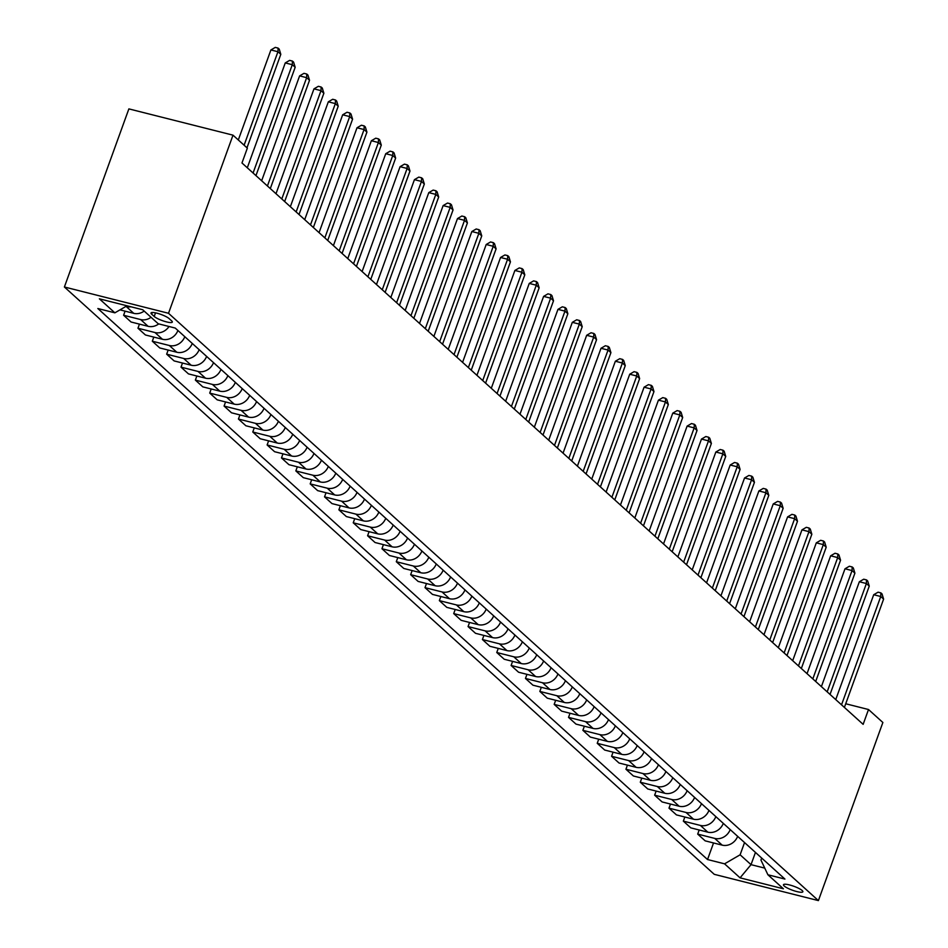<?xml version="1.0" encoding="UTF-8"?>
<svg xmlns="http://www.w3.org/2000/svg" width="948" height="948" viewBox="0 0 948 948"><rect width="100%" height="100%" fill="white"/><g stroke="black" fill="none" stroke-linecap="round" stroke-linejoin="round"><path stroke-width="1.42" d="M802.174 890.528A10.321 2.086 -160.1 0 0 791.639 885.539A10.321 2.086 -160.1 0 0 783.463 884.745A10.321 2.086 -160.1 0 0 784.162 885.977A10.321 2.086 -160.1 0 0 794.685 890.966A10.321 2.086 -160.1 0 0 802.861 891.76A10.321 2.086 -160.1 0 0 802.174 890.528M64.393 286.995L714.259 874.329L818.397 900.6L168.519 313.278L64.393 286.995L128.869 108.89L232.995 135.161L168.519 313.278M232.995 135.161L247.345 148.137L241.977 162.973L863.142 724.355L868.51 709.519L845.723 703.76M151.68 314.191L154.204 316.466A9.99 2.026 -160.1 0 0 164.395 321.301A9.99 2.026 -160.1 0 0 172.323 322.071A9.99 2.026 -160.1 0 0 171.647 320.874L169.123 318.587A9.99 2.026 -160.1 0 0 158.92 313.752A9.99 2.026 -160.1 0 0 151.005 312.982A9.99 2.026 -160.1 0 0 151.68 314.191L152.284 312.496M126.996 305.789L114.874 312.828L97.845 308.527L707.54 859.54L713.536 842.962M114.874 312.828L99.374 298.821L142.721 309.759L158.221 323.766L175.25 328.067L784.932 879.069L767.904 874.767L783.404 888.786L740.068 877.848L724.568 863.829L707.54 859.54M868.51 709.519L882.872 722.483L818.397 900.6M767.904 874.767L760.948 860.061L761.671 858.047M755.449 852.43L751.029 864.659L764.763 868.119M744.547 842.571L740.115 854.8L751.029 864.659L740.068 877.848M130.895 306.773A12.893 11.317 132.1 0 1 126.274 306.583L125.823 306.477M737.651 836.337A12.893 11.317 132.1 0 1 722.186 845.142L705.158 840.84L697.692 834.098L699.186 829.986M723.3 823.374A12.893 11.317 132.1 0 1 707.836 832.166L690.808 827.877L683.342 821.134L684.835 817.022M708.95 810.398A12.893 11.317 132.1 0 1 693.486 819.202L676.457 814.901L668.992 808.158L670.485 804.046M694.6 797.434A12.893 11.317 132.1 0 1 679.135 806.227L662.107 801.937L654.641 795.182L656.135 791.07M680.249 784.458A12.893 11.317 132.1 0 1 664.773 793.263L647.757 788.961L640.291 782.219L641.772 778.107M665.899 771.482A12.893 11.317 132.1 0 1 650.423 780.287L633.394 775.985L625.941 769.243L627.422 765.131M651.537 758.519A12.893 11.317 132.1 0 1 636.072 767.311L619.044 763.022L611.579 756.279L613.072 752.167M637.186 745.543A12.893 11.317 132.1 0 1 621.722 754.347L604.694 750.046L597.228 743.303L598.721 739.191M622.836 732.579A12.893 11.317 132.1 0 1 607.372 741.372L590.343 737.082L582.878 730.327L584.371 726.215M608.486 719.603A12.893 11.317 132.1 0 1 593.021 728.408L575.993 724.106L568.527 717.363L570.021 713.251M594.135 706.627A12.893 11.317 132.1 0 1 578.659 715.432L561.643 711.13L554.177 704.388L555.658 700.276M579.785 693.663A12.893 11.317 132.1 0 1 564.309 702.456L547.28 698.166L539.827 691.424L541.308 687.312M565.423 680.688A12.893 11.317 132.1 0 1 549.959 689.492L532.93 685.191L525.465 678.448L526.958 674.336M551.072 667.724A12.893 11.317 132.1 0 1 535.608 676.516L518.58 672.227L511.114 665.472L512.607 661.36M536.722 654.748A12.893 11.317 132.1 0 1 521.258 663.553L504.229 659.251L496.764 652.508L498.257 648.396M522.372 641.784A12.893 11.317 132.1 0 1 506.907 650.577L489.879 646.275L482.414 639.533L483.907 635.421M508.021 628.808A12.893 11.317 132.1 0 1 492.545 637.601L475.529 633.311L468.063 626.569L469.544 622.457M493.671 615.833A12.893 11.317 132.1 0 1 478.195 624.637L461.166 620.336L453.713 613.593L455.194 609.481M479.309 602.869A12.893 11.317 132.1 0 1 463.845 611.661L446.816 607.372L439.351 600.617L440.844 596.505M464.958 589.893A12.893 11.317 132.1 0 1 449.494 598.698L432.466 594.396L425 587.653L426.493 583.541M450.608 576.929A12.893 11.317 132.1 0 1 435.144 585.722L418.115 581.42L410.65 574.678L412.143 570.566M436.258 563.953A12.893 11.317 132.1 0 1 420.794 572.746L403.765 568.456L396.3 561.714L397.793 557.602M421.907 550.978A12.893 11.317 132.1 0 1 406.431 559.782L389.415 555.481L381.949 548.738L383.43 544.626M407.557 538.014A12.893 11.317 132.1 0 1 392.081 546.806L375.053 542.517L367.599 535.762L369.08 531.65M393.195 525.038A12.893 11.317 132.1 0 1 377.731 533.842L360.702 529.541L353.237 522.798L354.73 518.686M378.844 512.074A12.893 11.317 132.1 0 1 363.38 520.867L346.352 516.565L338.886 509.823L340.379 505.711M364.494 499.098A12.893 11.317 132.1 0 1 349.03 507.891L332.001 503.601L324.536 496.859L326.029 492.747M350.144 486.123A12.893 11.317 132.1 0 1 334.68 494.927L317.651 490.626L310.186 483.883L311.679 479.771M335.793 473.159A12.893 11.317 132.1 0 1 320.317 481.951L303.301 477.662L295.835 470.907L297.317 466.795M321.443 460.183A12.893 11.317 132.1 0 1 305.967 468.987L288.939 464.686L281.485 457.943L282.966 453.831M307.081 447.219A12.893 11.317 132.1 0 1 291.617 456.012L274.588 451.71L267.123 444.968L268.616 440.856M292.731 434.243A12.893 11.317 132.1 0 1 277.266 443.036L260.238 438.746L252.772 432.004L254.265 427.892M278.38 421.268A12.893 11.317 132.1 0 1 262.916 430.072L245.888 425.771L238.422 419.028L239.915 414.916M264.03 408.304A12.893 11.317 132.1 0 1 248.566 417.096L231.537 412.807L224.072 406.064L225.565 401.952M249.679 395.328A12.893 11.317 132.1 0 1 234.203 404.132L217.187 399.831L209.721 393.088L211.203 388.976M235.329 382.364A12.893 11.317 132.1 0 1 219.853 391.157L202.825 386.867L195.371 380.112L196.852 376.001M220.967 369.388A12.893 11.317 132.1 0 1 205.503 378.181L188.474 373.891L181.009 367.149L182.502 363.037M206.617 356.412A12.893 11.317 132.1 0 1 191.152 365.217L174.124 360.915L166.658 354.173L168.152 350.061M192.266 343.449A12.893 11.317 132.1 0 1 176.802 352.241L159.774 347.952L152.308 341.209L153.801 337.097M177.916 330.473A12.893 11.317 132.1 0 1 162.452 339.277L145.423 334.976L137.958 328.233L139.451 324.121M158.731 323.896A12.893 11.317 132.1 0 1 148.089 326.302L131.073 322.012L123.607 315.257L125.089 311.145M144.179 311.074A12.893 11.317 132.1 0 1 133.739 313.338L119.993 309.866M151.064 317.296A12.893 11.317 132.1 0 1 140.636 319.559L123.607 315.257M169.028 326.491A12.893 11.317 132.1 0 1 154.986 332.535L137.958 328.233M184.801 336.706A12.893 11.317 132.1 0 1 169.337 345.499L152.308 341.209M199.151 349.67A12.893 11.317 132.1 0 1 183.687 358.474L166.658 354.173M213.513 362.646A12.893 11.317 132.1 0 1 198.037 371.438L181.009 367.149M227.864 375.609A12.893 11.317 132.1 0 1 212.388 384.414L195.371 380.112M242.214 388.585A12.893 11.317 132.1 0 1 226.75 397.378L209.721 393.088M256.564 401.561A12.893 11.317 132.1 0 1 241.1 410.354L224.072 406.064M270.915 414.525A12.893 11.317 132.1 0 1 255.45 423.329L238.422 419.028M285.265 427.501A12.893 11.317 132.1 0 1 269.801 436.293L252.772 432.004M299.627 440.464A12.893 11.317 132.1 0 1 284.151 449.269L267.123 444.968M313.978 453.44A12.893 11.317 132.1 0 1 298.502 462.233L281.485 457.943M328.328 466.416A12.893 11.317 132.1 0 1 312.864 475.209L295.835 470.907M342.678 479.38A12.893 11.317 132.1 0 1 327.214 488.184L310.186 483.883M357.029 492.356A12.893 11.317 132.1 0 1 341.564 501.148L324.536 496.859M371.379 505.32A12.893 11.317 132.1 0 1 355.915 514.124L338.886 509.823M385.741 518.295A12.893 11.317 132.1 0 1 370.265 527.088L353.237 522.798M400.092 531.271A12.893 11.317 132.1 0 1 384.615 540.064L367.599 535.762M414.442 544.235A12.893 11.317 132.1 0 1 398.978 553.039L381.949 548.738M428.792 557.211A12.893 11.317 132.1 0 1 413.328 566.003L396.3 561.714M443.143 570.175A12.893 11.317 132.1 0 1 427.678 578.979L410.65 574.678M457.493 583.15A12.893 11.317 132.1 0 1 442.029 591.943L425 587.653M471.855 596.126A12.893 11.317 132.1 0 1 456.379 604.919L439.351 600.617M486.206 609.09A12.893 11.317 132.1 0 1 470.729 617.895L453.713 613.593M500.556 622.066A12.893 11.317 132.1 0 1 485.092 630.858L468.063 626.569M514.906 635.03A12.893 11.317 132.1 0 1 499.442 643.834L482.414 639.533M529.257 648.005A12.893 11.317 132.1 0 1 513.792 656.798L496.764 652.508M543.607 660.981A12.893 11.317 132.1 0 1 528.143 669.774L511.114 665.472M557.969 673.945A12.893 11.317 132.1 0 1 542.493 682.75L525.465 678.448M572.319 686.921A12.893 11.317 132.1 0 1 556.843 695.714L539.827 691.424M586.67 699.885A12.893 11.317 132.1 0 1 571.206 708.689L554.177 704.388M601.02 712.86A12.893 11.317 132.1 0 1 585.556 721.653L568.527 717.363M615.37 725.824A12.893 11.317 132.1 0 1 599.906 734.629L582.878 730.327M629.721 738.8A12.893 11.317 132.1 0 1 614.257 747.605L597.228 743.303M644.083 751.776A12.893 11.317 132.1 0 1 628.607 760.569L611.579 756.279M658.433 764.74A12.893 11.317 132.1 0 1 642.957 773.544L625.941 769.243M672.784 777.716A12.893 11.317 132.1 0 1 657.32 786.508L640.291 782.219M687.134 790.679A12.893 11.317 132.1 0 1 671.67 799.484L654.641 795.182M701.484 803.655A12.893 11.317 132.1 0 1 686.02 812.46L668.992 808.158M715.835 816.631A12.893 11.317 132.1 0 1 700.371 825.424L683.342 821.134M730.197 829.595A12.893 11.317 132.1 0 1 714.721 838.399L697.692 834.098M724.568 863.829L740.115 854.8M244.11 145.198L277.942 51.725L280.809 54.32L246.978 147.793M238.315 139.972L270.903 49.948L277.942 51.725L278.096 48.111L279.233 49.142L280.809 54.32M270.903 49.948L275.276 47.4L278.096 48.111M253.08 173.022L292.292 64.689L295.172 67.284L255.96 175.605M247.298 167.784L285.265 62.924L292.292 64.689L292.446 61.087L293.596 62.118L295.172 67.284M285.265 62.924L289.626 60.376L292.446 61.087M267.431 185.986L306.642 77.665L309.522 80.26L270.31 188.581M261.648 180.76L299.615 75.887L306.642 77.665L306.796 74.051L307.946 75.093L309.522 80.26M299.615 75.887L303.976 73.34L306.796 74.051M281.793 198.962L321.005 90.641L323.872 93.236L284.661 201.557M275.998 193.724L313.966 88.863L321.005 90.641L321.147 87.026L322.296 88.057L323.872 93.236M313.966 88.863L318.338 86.315L321.147 87.026M296.143 211.925L335.355 103.605L338.223 106.2L299.011 214.521M290.361 206.7L328.316 101.827L335.355 103.605L335.497 99.99L336.647 101.033L338.223 106.2M328.316 101.827L332.689 99.279L335.497 99.99M310.494 224.901L349.705 116.58L352.573 119.175L313.361 227.496M304.711 219.675L342.666 114.803L349.705 116.58L349.848 112.966L350.997 113.997L352.573 119.175M342.666 114.803L347.039 112.255L349.848 112.966M324.844 237.877L364.056 129.544L366.923 132.139L327.712 240.46M319.061 232.639L357.017 127.779L364.056 129.544L364.21 125.93L365.347 126.973L366.923 132.139M357.017 127.779L361.389 125.231L364.21 125.93M339.194 250.841L378.406 142.52L381.286 145.115L342.074 253.436M333.412 245.615L371.379 140.742L378.406 142.52L378.56 138.906L379.71 139.948L381.286 145.115M371.379 140.742L375.74 138.195L378.56 138.906M353.545 263.817L392.756 155.496L395.636 158.091L356.424 266.412M347.762 258.579L385.729 153.718L392.756 155.496L392.91 151.881L394.06 152.912L395.636 158.091M385.729 153.718L390.09 151.17L392.91 151.881M367.907 276.78L407.119 168.46L409.986 171.055L370.775 279.376M362.112 271.555L400.08 166.682L407.119 168.46L407.261 164.845L408.41 165.888L409.986 171.055M400.08 166.682L404.452 164.134L407.261 164.845M382.257 289.756L421.469 181.435L424.337 184.031L385.125 292.351M376.474 284.53L414.43 179.658L421.469 181.435L421.611 177.821L422.761 178.852L424.337 184.031M414.43 179.658L418.803 177.11L421.611 177.821M396.608 302.72L435.819 194.399L438.687 196.994L399.475 305.315M390.825 297.494L428.78 192.634L435.819 194.399L435.962 190.785L437.111 191.828L438.687 196.994M428.78 192.634L433.153 190.086L435.962 190.785M410.958 315.696L450.17 207.375L453.037 209.97L413.826 318.291M405.175 310.47L443.131 205.597L450.17 207.375L450.324 203.761L451.461 204.804L453.037 209.97M443.131 205.597L447.503 203.05L450.324 203.761M425.308 328.672L464.52 220.351L467.4 222.946L428.188 331.267M419.526 323.434L457.493 218.573L464.52 220.351L464.674 216.737L465.824 217.767L467.4 222.946M457.493 218.573L461.854 216.026L464.674 216.737M439.659 341.636L478.87 233.315L481.75 235.91L442.538 344.231M433.876 336.41L471.843 231.537L478.87 233.315L479.024 229.7L480.174 230.743L481.75 235.91M471.843 231.537L476.204 228.989L479.024 229.7M454.021 354.611L493.233 246.29L496.1 248.886L456.889 357.206M448.226 349.385L486.194 244.513L493.233 246.29L493.375 242.676L494.524 243.707L496.1 248.886M486.194 244.513L490.566 241.965L493.375 242.676M468.371 367.575L507.583 259.254L510.451 261.849L471.239 370.17M462.588 362.349L500.544 257.489L507.583 259.254L507.725 255.64L508.875 256.683L510.451 261.849M500.544 257.489L504.917 254.941L507.725 255.64M482.722 380.551L521.933 272.23L524.801 274.825L485.589 383.146M476.939 375.325L514.894 270.453L521.933 272.23L522.075 268.616L523.225 269.659L524.801 274.825M514.894 270.453L519.267 267.905L522.075 268.616M497.072 393.527L536.284 285.206L539.151 287.789L499.94 396.122M491.289 388.289L529.245 283.428L536.284 285.206L536.438 281.592L537.575 282.623L539.151 287.789M529.245 283.428L533.617 280.881L536.438 281.592M511.422 406.491L550.634 298.17L553.514 300.765L514.29 409.086M505.639 401.265L543.607 296.392L550.634 298.17L550.788 294.555L551.937 295.598L553.514 300.765M543.607 296.392L547.968 293.844L550.788 294.555M525.773 419.466L564.984 311.145L567.864 313.741L528.652 422.061M519.99 414.24L557.957 309.368L564.984 311.145L565.138 307.531L566.288 308.562L567.864 313.741M557.957 309.368L562.318 306.82L565.138 307.531M540.135 432.43L579.346 324.109L582.214 326.704L543.003 435.025M534.34 427.204L572.308 322.344L579.346 324.109L579.489 320.495L580.638 321.538L582.214 326.704M572.308 322.344L576.68 319.784L579.489 320.495M554.485 445.406L593.697 337.085L596.565 339.68L557.353 448.001M548.702 440.18L586.658 335.308L593.697 337.085L593.839 333.471L594.989 334.514L596.565 339.68M586.658 335.308L591.031 332.76L593.839 333.471M568.836 458.382L608.047 350.061L610.915 352.644L571.703 460.977M563.053 453.144L601.008 348.283L608.047 350.061L608.189 346.447L609.339 347.478L610.915 352.644M601.008 348.283L605.381 345.736L608.189 346.447M583.186 471.346L622.398 363.025L625.265 365.62L586.054 473.941M577.403 466.12L615.359 361.247L622.398 363.025L622.552 359.411L623.689 360.453L625.265 365.62M615.359 361.247L619.731 358.7L622.552 359.411M597.536 484.321L636.748 376.001L639.627 378.596L600.404 486.916M591.753 479.096L629.721 374.223L636.748 376.001L636.902 372.386L638.051 373.417L639.627 378.596M629.721 374.223L634.082 371.675L636.902 372.386M611.887 497.285L651.098 388.964L653.978 391.56L614.766 499.88M606.104 492.059L644.071 387.199L651.098 388.964L651.252 385.35L652.402 386.393L653.978 391.56M644.071 387.199L648.432 384.639L651.252 385.35M626.249 510.261L665.46 401.94L668.328 404.535L629.116 512.856M620.454 505.035L658.422 400.163L665.46 401.94L665.603 398.326L666.752 399.369L668.328 404.535M658.422 400.163L662.794 397.615L665.603 398.326M640.599 523.237L679.811 414.916L682.679 417.499L643.467 525.832M634.816 517.999L672.772 413.138L679.811 414.916L679.953 411.302L681.102 412.333L682.679 417.499M672.772 413.138L677.145 410.591L679.953 411.302M654.95 536.201L694.161 427.88L697.029 430.475L657.817 538.796M649.167 530.975L687.122 426.102L694.161 427.88L694.303 424.266L695.453 425.308L697.029 430.475M687.122 426.102L691.495 423.555L694.303 424.266M669.3 549.176L708.511 440.856L711.379 443.451L672.168 551.772M663.517 543.951L701.473 439.078L708.511 440.856L708.666 437.241L709.803 438.272L711.379 443.451M701.473 439.078L705.845 436.53L708.666 437.241M683.65 562.14L722.862 453.819L725.73 456.415L686.518 564.735M677.867 556.914L715.835 452.042L722.862 453.819L723.016 450.205L724.165 451.248L725.73 456.415M715.835 452.042L720.196 449.494L723.016 450.205M698.001 575.116L737.212 466.795L740.092 469.39L700.88 577.711M692.218 569.89L730.185 465.018L737.212 466.795L737.366 463.181L738.516 464.224L740.092 469.39M730.185 465.018L734.546 462.47L737.366 463.181M712.363 588.092L751.574 479.759L754.442 482.354L715.23 590.675M706.568 582.854L744.535 477.993L751.574 479.759L751.717 476.157L752.866 477.188L754.442 482.354M744.535 477.993L748.908 475.446L751.717 476.157M726.713 601.056L765.925 492.735L768.792 495.33L729.581 603.651M720.918 595.83L758.886 490.957L765.925 492.735L766.067 489.121L767.216 490.163L768.792 495.33M758.886 490.957L763.259 488.41L766.067 489.121M741.063 614.031L780.275 505.711L783.143 508.306L743.931 616.627M735.281 608.806L773.236 503.933L780.275 505.711L780.417 502.096L781.567 503.127L783.143 508.306M773.236 503.933L777.609 501.385L780.417 502.096M755.414 626.995L794.625 518.674L797.493 521.27L758.282 629.591M749.631 621.77L787.587 516.897L794.625 518.674L794.78 515.06L795.917 516.103L797.493 521.27M787.587 516.897L791.959 514.349L794.78 515.06M769.764 639.971L808.976 531.65L811.844 534.245L772.632 642.566M763.981 634.745L801.949 529.873L808.976 531.65L809.13 528.036L810.279 529.067L811.844 534.245M801.949 529.873L806.31 527.325L809.13 528.036M784.115 652.947L823.326 544.614L826.206 547.209L786.994 655.53M778.332 647.709L816.299 542.849L823.326 544.614L823.48 541.012L824.63 542.043L826.206 547.209M816.299 542.849L820.66 540.301L823.48 541.012M798.477 665.911L837.688 557.59L840.556 560.185L801.344 668.506M792.682 660.685L830.649 555.812L837.688 557.59L837.831 553.976L838.98 555.018L840.556 560.185M830.649 555.812L835.022 553.265L837.831 553.976M812.827 678.886L852.039 570.566L854.906 573.161L815.695 681.482M807.032 673.649L845 568.788L852.039 570.566L852.181 566.951L853.33 567.982L854.906 573.161M845 568.788L849.372 566.24L852.181 566.951M827.177 691.85L866.389 583.53L869.257 586.125L830.045 694.446M821.395 686.625L859.35 581.752L866.389 583.53L866.531 579.915L867.681 580.958L869.257 586.125M859.35 581.752L863.723 579.204L866.531 579.915M841.528 704.826L880.739 596.505L883.607 599.1L844.395 707.421M835.745 699.6L873.701 594.728L880.739 596.505L880.893 592.891L882.031 593.922L883.607 599.1M873.701 594.728L878.073 592.18L880.893 592.891M133.739 313.338L126.274 306.583M148.089 326.302L140.636 319.559M162.452 339.277L154.986 332.535M176.802 352.241L169.337 345.499M191.152 365.217L183.687 358.474M205.503 378.181L198.037 371.438M219.853 391.157L212.388 384.414M234.203 404.132L226.75 397.378M248.566 417.096L241.1 410.354M262.916 430.072L255.45 423.329M277.266 443.036L269.801 436.293M291.617 456.012L284.151 449.269M305.967 468.987L298.502 462.233M320.317 481.951L312.864 475.209M334.68 494.927L327.214 488.184M349.03 507.891L341.564 501.148M363.38 520.867L355.915 514.124M377.731 533.842L370.265 527.088M392.081 546.806L384.615 540.064M406.431 559.782L398.978 553.039M420.794 572.746L413.328 566.003M435.144 585.722L427.678 578.979M449.494 598.698L442.029 591.943M463.845 611.661L456.379 604.919M478.195 624.637L470.729 617.895M492.545 637.601L485.092 630.858M506.907 650.577L499.442 643.834M521.258 663.553L513.792 656.798M535.608 676.516L528.143 669.774M549.959 689.492L542.493 682.75M564.309 702.456L556.843 695.714M578.659 715.432L571.206 708.689M593.021 728.408L585.556 721.653M607.372 741.372L599.906 734.629M621.722 754.347L614.257 747.605M636.072 767.311L628.607 760.569M650.423 780.287L642.957 773.544M664.773 793.263L657.32 786.508M679.135 806.227L671.67 799.484M693.486 819.202L686.02 812.46M707.836 832.166L700.371 825.424M722.186 845.142L714.721 838.399M155.508 312.864L154.204 316.466"/></g></svg>
